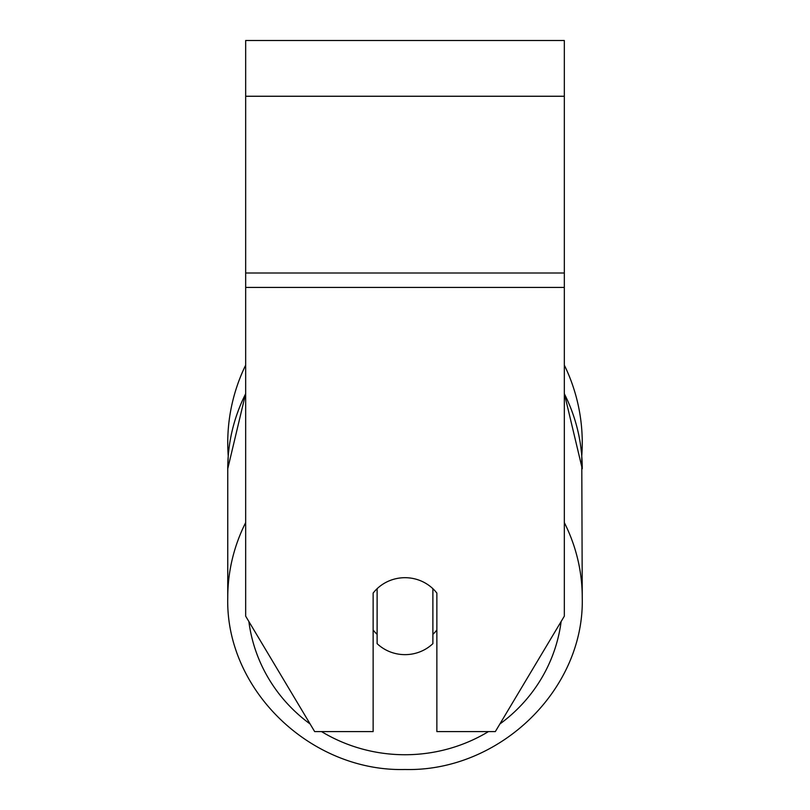 <?xml version="1.0" encoding="UTF-8"?>
<svg xmlns="http://www.w3.org/2000/svg" width="810" height="810" viewBox="0 0 810 810"><rect width="100%" height="100%" fill="white"/><g stroke="black" fill="none" stroke-linecap="round" stroke-linejoin="round"><path stroke-width="1.21" d="M405 654.642A39.832 38.475 0 0 1 377.116 643.646L377.116 588.698A39.832 38.475 0 0 1 405 577.692A39.832 38.475 0 0 1 432.884 588.698L432.884 643.646A39.832 38.475 0 0 1 405 654.642M377.116 634.372A39.832 38.475 0 0 1 373.137 629.977M436.863 629.977A39.832 38.475 0 0 1 432.884 634.372M564.327 287.439L564.327 40.5L245.673 40.5L245.673 616.167L314.665 731.592L373.137 731.592L373.137 593.082A39.832 38.475 0 0 1 436.863 593.082L436.863 731.592L495.335 731.592L564.327 616.167L564.327 287.439L245.673 287.439M564.327 365.118A177.248 177.248 0 0 1 581.762 455.969L582.248 597.618A177.248 171.204 180 0 0 564.327 522.592M245.673 393.731A177.248 171.204 0 0 0 227.752 468.747L228.238 455.969A177.248 177.248 0 0 1 245.673 365.118M245.673 522.592A177.248 171.204 180 0 0 227.752 597.618C225.352 689.715 310.513 771.889 405 769.5C499.486 771.889 584.648 689.715 582.248 597.618C584.648 689.715 499.486 771.889 405 769.5C310.513 771.889 225.352 689.715 227.752 597.618L227.752 468.747L245.673 393.427M488.47 731.592A157.332 151.976 0 0 1 405 754.738A157.332 151.976 0 0 1 321.529 731.592M310.129 723.998A157.332 151.976 0 0 1 248.873 621.513M561.128 621.513A157.332 151.976 0 0 1 499.871 723.998M564.327 393.731A177.248 171.204 0 0 1 582.248 468.747L564.327 393.427M564.327 96.258L245.673 96.258M564.327 273L245.673 273"/></g></svg>
